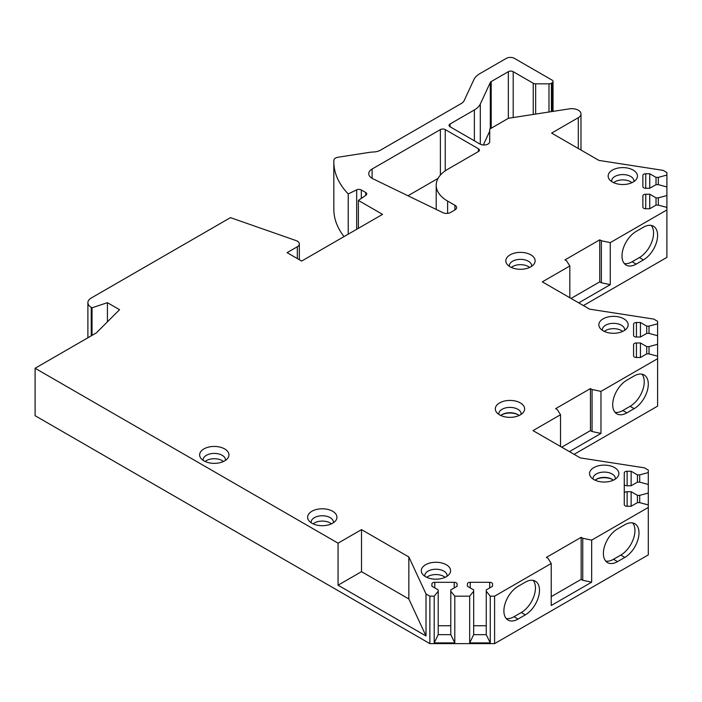 <?xml version="1.0" encoding="UTF-8"?>
<svg xmlns="http://www.w3.org/2000/svg" width="702" height="702" viewBox="0 0 702 702"><rect width="100%" height="100%" fill="white"/><g stroke="black" fill="none" stroke-linecap="round" stroke-linejoin="round"><path stroke-width="1.05" d="M578.308 148.499L578.308 117.69L551.623 133.099L598.946 160.416L663.083 170.358L666.9 172.56L666.9 175.061L658.318 177.378L656.028 177.378L649.736 173.745L645.735 173.745A2.861 1.65 0 0 0 642.874 175.395L642.874 186.618A2.861 1.65 0 0 0 645.735 188.276L649.736 188.276L656.028 184.644L658.318 184.644L666.9 186.951L666.9 195.542L658.318 197.85L656.028 197.85L649.736 194.217L645.735 194.217A2.861 1.65 0 0 0 642.874 195.867L642.874 207.099A2.861 1.65 0 0 0 645.735 208.748L649.736 208.748L656.028 205.116L658.318 205.116L666.9 207.423L666.9 209.924L610.275 242.62L601.377 240.751L599.754 239.821L564.97 259.898L566.593 260.837L569.831 265.97L542.321 281.853L589.619 309.161L653.711 319.077L657.598 321.323L657.598 323.824L649.017 326.132L646.726 326.132L640.435 322.499L636.433 322.499A2.861 1.65 0 0 0 633.573 324.148L633.573 335.38A2.861 1.65 0 0 0 636.433 337.03L640.435 337.03L646.726 333.397L649.017 333.397L657.598 335.705L657.598 344.296L649.017 346.604L646.726 346.604L640.435 342.971L636.433 342.971A2.861 1.65 0 0 0 633.573 344.621L633.573 355.853A2.861 1.65 0 0 0 636.433 357.502L640.435 357.502L646.726 353.869L649.017 353.869L657.598 356.177L657.598 358.687L600.973 391.374L592.067 389.505L590.452 388.575L555.659 408.652L557.283 409.591L560.521 414.733L533.02 430.607L580.317 457.915L644.41 467.83L648.297 470.077L648.297 472.578L639.715 474.885L637.425 474.885L631.133 471.253L627.132 471.253A2.861 1.65 0 0 0 624.271 472.902L624.271 484.134A2.861 1.65 0 0 0 627.132 485.784L631.133 485.784L637.425 482.151L639.715 482.151L648.297 484.459L648.297 493.05L639.715 495.358L637.425 495.358L631.133 491.725L627.132 491.725A2.861 1.65 0 0 0 624.271 493.383L624.271 504.606A2.861 1.65 0 0 0 627.132 506.256L631.133 506.256L637.425 502.623L639.715 502.623L648.297 504.94L648.297 554.896L494.594 643.629L429.87 643.629L35.1 415.707L35.1 368.26L338.057 543.164L361.512 529.624L361.512 571.656L338.057 585.205L338.057 543.164M35.1 368.26L96.349 332.897L119.559 309.687L107.424 302.685L92.032 307.809L91.242 307.353L91.242 335.846M548.99 112.004L548.99 83.828A3.431 1.983 0 0 0 551.412 83.24L552.026 82.889A3.431 1.983 0 0 0 553.036 81.485A3.431 1.983 0 0 0 552.026 80.089L514.408 58.371A5.721 3.299 0 0 0 506.317 58.371L479.843 73.657A22.885 13.206 0 0 0 473.92 79.58L464.162 100.605A11.443 6.608 180 0 1 461.205 103.563L380.624 150.088A11.443 6.608 180 0 1 373.359 152.009A22.885 13.206 0 0 0 369.103 152.422L338.101 157.222A5.721 3.299 0 0 0 333.862 160.328A114.408 66.049 0 0 0 333.836 161.864A114.408 66.049 0 0 0 348.227 193.936L356.677 189.847A3.431 1.983 180 0 1 361.311 189.961L365.768 192.532A3.431 1.983 180 0 1 366.769 193.927A3.431 1.983 180 0 1 365.97 195.209L358.389 200.421L382.546 214.364L301.649 261.065L287.092 252.659L297.323 246.753A6.862 3.966 0 0 0 299.333 243.954A6.862 3.966 0 0 0 296.025 240.567L230.467 217.638L91.242 298.017A11.443 6.608 0 0 0 87.89 302.685A11.443 6.608 0 0 0 91.242 307.353M548.99 83.828L535.652 83.828A3.431 1.983 0 0 1 533.222 83.24L513.197 71.683L513.197 117.541M474.376 140.812L474.376 109.951A22.885 13.206 0 0 0 480.3 104.028L490.312 82.467A3.431 1.983 180 0 1 491.198 81.581L508.345 71.683A3.431 1.983 180 0 1 513.197 71.683M474.376 109.951L450.079 123.982L450.079 126.781A3.431 1.983 180 0 1 449.069 125.377A3.431 1.983 180 0 1 450.079 123.982M450.079 126.781L479.949 144.033A5.721 3.299 180 0 0 486.188 144.744A5.721 3.299 180 0 0 489.715 141.69L489.715 129.098L508.467 118.269L569.462 108.845A9.152 5.283 0 0 1 580.984 113.952A9.152 5.283 0 0 1 578.308 117.69M494.594 643.629L494.594 596.173L551.219 563.487L547.981 558.344L546.367 557.414L581.151 537.328L582.757 538.258L591.672 540.128L648.297 507.441M494.594 596.173L490.259 596.173L486.258 591.224L486.258 589.899L492.55 586.267L492.55 583.959A2.861 1.65 0 0 0 489.689 582.309L470.243 582.309A2.861 1.65 0 0 0 467.383 583.959L467.383 586.267L473.674 589.899L473.674 591.224L469.673 596.173L454.791 596.173L450.789 591.224L450.789 589.899L457.081 586.267L457.081 583.959A2.861 1.65 0 0 0 454.22 582.309L434.775 582.309A2.861 1.65 0 0 0 431.914 583.959L431.914 586.267L438.206 589.899L438.206 591.224L434.205 596.173L429.87 596.173L426.017 593.953L408.845 556.949L361.512 529.624M614.566 467.593A14.654 8.459 0 0 0 595.893 466.611A14.654 8.459 0 0 0 590.83 477.035A14.654 8.459 0 0 0 593.839 479.563A14.654 8.459 0 0 0 617.584 477.035A14.654 8.459 0 0 0 614.566 467.593M520.322 402.904A14.654 8.459 0 0 0 501.649 401.921A14.654 8.459 0 0 0 496.586 412.346A14.654 8.459 0 0 0 499.596 414.873A14.654 8.459 0 0 0 523.341 412.346A14.654 8.459 0 0 0 520.322 402.904M623.867 318.84A14.654 8.459 0 0 0 605.194 317.848A14.654 8.459 0 0 0 600.131 328.273A14.654 8.459 0 0 0 603.15 330.809A14.654 8.459 0 0 0 626.886 328.273A14.654 8.459 0 0 0 623.867 318.84M530.844 254.852A14.654 8.459 0 0 0 512.17 253.87A14.654 8.459 0 0 0 507.098 264.285A14.654 8.459 0 0 0 510.117 266.821A14.654 8.459 0 0 0 533.853 264.285A14.654 8.459 0 0 0 530.844 254.852M633.178 170.086A14.654 8.459 0 0 0 614.504 169.094A14.654 8.459 0 0 0 609.433 179.519A14.654 8.459 0 0 0 612.451 182.046A14.654 8.459 0 0 0 636.188 179.519A14.654 8.459 0 0 0 633.178 170.086M446.305 564.741A14.654 8.459 0 0 0 427.632 563.759A14.654 8.459 0 0 0 422.56 574.175A14.654 8.459 0 0 0 425.579 576.711A14.654 8.459 0 0 0 449.315 574.175A14.654 8.459 0 0 0 446.305 564.741M332.643 511.267A14.654 8.459 0 0 0 313.969 510.275A14.654 8.459 0 0 0 308.906 520.7A14.654 8.459 0 0 0 311.916 523.227A14.654 8.459 0 0 0 335.661 520.7A14.654 8.459 0 0 0 332.643 511.267M224.649 448.911A14.654 8.459 0 0 0 205.976 447.929A14.654 8.459 0 0 0 200.904 458.353A14.654 8.459 0 0 0 203.922 460.881A14.654 8.459 0 0 0 227.667 458.353A14.654 8.459 0 0 0 224.649 448.911M436.214 209.442L436.214 185.205A38.9 22.455 0 0 1 447.271 169.524L478.413 151.544A3.431 1.983 180 0 0 479.413 150.14A3.431 1.983 180 0 0 478.413 148.745L445.243 129.598L445.243 170.823M454.949 205.256A5.721 3.299 180 0 1 456.625 207.59A5.721 3.299 180 0 1 454.949 209.924L450.57 212.46A5.721 3.299 0 0 1 442.848 212.653L372.85 178.747A11.443 6.608 0 0 1 368.761 173.684A11.443 6.608 0 0 1 372.113 169.015L440.391 129.598A3.431 1.983 180 0 1 445.243 129.598M436.214 185.205A38.9 22.455 0 0 0 447.622 201.097L454.914 205.282L454.914 209.951M615.321 479.097A11.153 6.441 180 0 0 615.356 478.527A11.153 6.441 180 0 0 612.091 473.973A11.153 6.441 0 0 0 599.938 472.578A11.153 6.441 0 0 0 593.05 478.527A11.153 6.441 0 0 0 593.093 479.097M613.372 480.177A11.153 6.441 0 0 0 612.091 479.299A11.153 6.441 0 0 0 595.042 480.177M521.068 414.408A11.153 6.441 180 0 0 521.112 413.838A11.153 6.441 180 0 0 517.848 409.284A11.153 6.441 0 0 0 505.694 407.888A11.153 6.441 0 0 0 498.806 413.838A11.153 6.441 0 0 0 498.85 414.408M519.129 415.496A11.153 6.441 0 0 0 517.848 414.61A11.153 6.441 0 0 0 500.798 415.496M624.622 330.335A11.153 6.441 180 0 0 624.666 329.773A11.153 6.441 180 0 0 621.393 325.219A11.153 6.441 0 0 0 609.239 323.824A11.153 6.441 0 0 0 602.351 329.773A11.153 6.441 0 0 0 602.395 330.335M604.343 331.423A11.153 6.441 0 0 1 621.393 330.545A11.153 6.441 180 0 1 622.674 331.423M531.589 266.356A11.153 6.441 180 0 0 531.633 265.786A11.153 6.441 180 0 0 528.369 261.232A11.153 6.441 0 0 0 516.207 259.837A11.153 6.441 0 0 0 509.327 265.786A11.153 6.441 0 0 0 509.362 266.356M511.31 267.436A11.153 6.441 0 0 1 528.369 266.558A11.153 6.441 180 0 1 529.641 267.436M633.924 181.581A11.153 6.441 180 0 0 633.967 181.019A11.153 6.441 180 0 0 630.703 176.465A11.153 6.441 0 0 0 618.541 175.07A11.153 6.441 0 0 0 611.661 181.019A11.153 6.441 0 0 0 611.696 181.581M613.645 182.669A11.153 6.441 0 0 1 630.703 181.792A11.153 6.441 180 0 1 631.976 182.669M447.051 576.237A11.153 6.441 180 0 0 447.095 575.675A11.153 6.441 180 0 0 443.831 571.121A11.153 6.441 0 0 0 431.669 569.726A11.153 6.441 0 0 0 424.789 575.675A11.153 6.441 0 0 0 424.833 576.237M426.781 577.325A11.153 6.441 0 0 1 443.831 576.447A11.153 6.441 180 0 1 445.103 577.325M333.397 522.762A11.153 6.441 180 0 0 333.432 522.2A11.153 6.441 180 0 0 330.168 517.646A11.153 6.441 0 0 0 318.015 516.251A11.153 6.441 0 0 0 311.126 522.2A11.153 6.441 0 0 0 311.17 522.762M313.118 523.85A11.153 6.441 0 0 1 330.168 522.964A11.153 6.441 180 0 1 331.449 523.85M225.395 460.415A11.153 6.441 180 0 0 225.439 459.845A11.153 6.441 180 0 0 222.174 455.291A11.153 6.441 0 0 0 210.021 453.896A11.153 6.441 0 0 0 203.132 459.845A11.153 6.441 0 0 0 203.176 460.415M205.124 461.495A11.153 6.441 0 0 1 222.174 460.617A11.153 6.441 180 0 1 223.447 461.495M657.598 358.687L657.598 406.133L574.113 454.334M666.9 209.924L666.9 257.38L583.415 305.581M489.715 131.195L483.318 144.972M333.836 161.864L333.836 209.319A114.408 66.049 0 0 0 344.041 236.592M407.976 195.761L438.039 178.405M338.057 585.205L426.017 635.986L408.845 598.981L361.512 571.656M426.017 593.953L426.017 635.986M429.87 596.173L429.87 643.629M107.424 302.685L107.424 321.823M92.032 307.809L92.032 335.389M358.389 200.421L358.389 228.308M348.227 193.936L348.227 234.178M666.9 195.542L666.9 207.423M666.9 175.061L666.9 186.951M642.874 195.867L642.874 207.099M649.736 194.217L649.736 208.748M656.028 197.85L656.028 205.116M658.318 197.85L658.318 205.116M642.874 175.395L642.874 186.618M649.736 173.745L649.736 188.276M656.028 177.378L656.028 184.644M658.318 177.378L658.318 184.644M610.275 242.62L610.275 284.652L578.72 302.869M569.831 265.97L569.831 297.736M643.444 259.898A20.025 11.557 120 0 0 656.519 242.26A20.025 11.557 120 0 0 653.448 226.219A20.025 11.557 120 0 0 643.444 227.211L636.161 231.414A20.025 11.557 120 0 0 623.078 249.052A20.025 11.557 120 0 0 626.149 265.093A20.025 11.557 120 0 0 636.161 264.101L643.444 259.898L639.399 257.564A20.025 11.557 120 0 0 651.86 241.786A20.025 11.557 120 0 0 651.219 225.403M624.332 263.575A20.025 11.557 120 0 0 632.116 261.767L639.399 257.564M610.275 284.652L601.377 282.792L599.754 281.853L571.042 298.438M599.754 239.821L599.754 281.853M601.377 240.751L601.377 282.792M657.598 344.296L657.598 356.177M657.598 323.824L657.598 335.705M633.573 344.621L633.573 355.853M640.435 342.971L640.435 357.502M646.726 346.604L646.726 353.869M649.017 346.604L649.017 353.869M633.573 324.148L633.573 335.38M640.435 322.499L640.435 337.03M646.726 326.132L646.726 333.397M649.017 326.132L649.017 333.397M600.973 391.374L600.973 433.415L569.419 451.623M560.521 414.733L560.521 446.49M634.134 408.661A20.025 11.557 120 0 0 647.218 391.014A20.025 11.557 120 0 0 644.146 374.973A20.025 11.557 120 0 0 634.134 375.965L626.86 380.168A20.025 11.557 120 0 0 613.776 397.806A20.025 11.557 120 0 0 616.847 413.855A20.025 11.557 120 0 0 626.86 412.864L634.134 408.661L630.089 406.326A20.025 11.557 120 0 0 642.549 390.54A20.025 11.557 120 0 0 641.918 374.166M615.031 412.328A20.025 11.557 120 0 0 622.814 410.53L630.089 406.326M600.973 433.415L592.067 431.537L590.452 430.607L561.732 447.183M590.452 388.575L590.452 430.607M592.067 389.505L592.067 431.537M648.297 493.05L648.297 504.94M648.297 472.578L648.297 484.459M624.271 493.383L624.271 472.902M631.133 491.725L631.133 506.256M637.425 495.358L637.425 502.623M639.715 495.358L639.715 502.623M631.133 471.253L631.133 485.784M637.425 474.885L637.425 482.151M639.715 474.885L639.715 482.151M591.672 540.128L591.672 582.169L551.219 605.519L551.219 563.487M624.833 557.414A20.025 11.557 120 0 0 637.916 539.768A20.025 11.557 120 0 0 634.845 523.727A20.025 11.557 120 0 0 624.833 524.719L617.549 528.922A20.025 11.557 120 0 0 604.475 546.568A20.025 11.557 120 0 0 607.546 562.609A20.025 11.557 120 0 0 617.549 561.618L624.833 557.414L620.787 555.08A20.025 11.557 120 0 0 633.248 539.294A20.025 11.557 120 0 0 632.616 522.92M525.333 614.864A20.025 11.557 120 0 0 538.408 597.218A20.025 11.557 120 0 0 535.345 581.177A20.025 11.557 120 0 0 525.333 582.169L518.05 586.372A20.025 11.557 120 0 0 504.975 604.01A20.025 11.557 120 0 0 508.037 620.059A20.025 11.557 120 0 0 518.05 619.067L525.333 614.864L521.288 612.521A20.025 11.557 120 0 0 533.748 596.744A20.025 11.557 120 0 0 533.116 580.361M605.729 561.082A20.025 11.557 120 0 0 613.513 559.283L620.787 555.08M506.221 618.532A20.025 11.557 120 0 0 514.004 616.725L521.288 612.521M591.672 582.169L582.757 580.291L581.151 579.361L551.219 596.647M581.151 537.328L581.151 579.361M582.757 538.258L582.757 580.291M454.791 596.173L454.791 642.883L434.205 642.883L434.205 596.173M469.673 596.173L469.673 642.883L490.259 642.883L486.258 634.661L473.674 634.661L469.673 642.883M490.259 596.173L490.259 642.883M454.791 642.883L450.789 634.661L438.206 634.661L434.205 642.883M450.789 625.745L438.206 625.745M438.206 591.224L438.206 634.661M431.914 583.959L431.914 586.267M457.081 583.959L457.081 586.267M450.789 591.224L450.789 634.661M473.674 591.224L473.674 634.661M486.258 625.745L473.674 625.745M467.383 583.959L467.383 586.267M492.55 583.959L492.55 586.267M486.258 591.224L486.258 634.661M408.845 556.949L408.845 598.981M612.477 479.536A12.303 7.099 0 0 0 595.937 479.536M518.234 414.847A12.303 7.099 0 0 0 501.693 414.847M478.413 148.745L478.413 151.544M447.622 201.097L447.622 213.364M440.391 129.598L440.391 175.088M372.113 169.015L372.113 178.352M297.323 246.753L297.323 258.573M365.768 192.532L365.768 195.34M361.311 189.961L361.311 198.403M356.677 189.847L356.677 229.3M552.026 82.889L552.026 111.539M551.412 111.636L551.412 83.24M535.652 114.066L535.652 83.828M533.222 114.444L533.222 83.24M508.345 71.683L508.345 118.34M491.198 81.581L491.198 128.247M490.312 82.467L490.312 128.756M480.3 144.217L480.3 104.028M645.735 194.217L645.735 208.748M645.735 173.745L645.735 188.276M636.161 264.101L632.116 261.767M636.433 342.971L636.433 357.502M636.433 322.499L636.433 337.03M626.86 412.864L622.814 410.53M627.132 491.725L627.132 506.256M627.132 471.253L627.132 485.784M617.549 561.618L613.513 559.283M518.05 619.067L514.004 616.725M434.775 582.309L434.775 587.925M454.22 582.309L454.22 587.925M470.243 582.309L470.243 587.925M489.689 582.309L489.689 587.925M87.89 337.776L87.89 302.685M299.333 259.731L299.333 243.954M553.036 81.485L553.036 111.381M580.984 150.052L580.984 113.952"/></g></svg>
